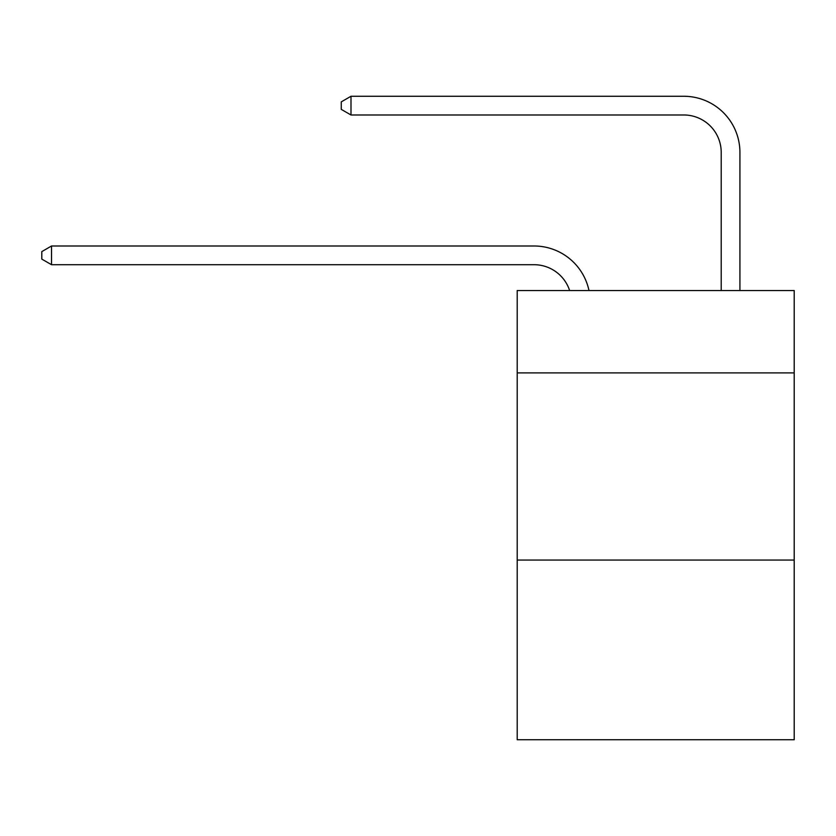 <?xml version="1.0" encoding="UTF-8"?>
<svg xmlns="http://www.w3.org/2000/svg" width="836" height="836" viewBox="0 0 836 836"><rect width="100%" height="100%" fill="white"/><g stroke="black" fill="none" stroke-linecap="round" stroke-linejoin="round"><path stroke-width="1.25" d="M794.2 372.898L794.2 290.541L517.202 290.541L517.202 372.898L794.2 372.898L794.2 739.735L517.202 739.735L517.202 372.898M794.2 560.057L517.202 560.057M534.037 245.993L51.529 245.993L534.037 245.993A56.148 56.148 156.6 0 1 588.983 290.541M721.207 290.541L721.207 152.413A37.432 37.432 42.6 0 0 683.775 114.981L350.995 114.981L341.266 109.37L341.266 101.877L350.995 96.265L683.775 96.265A56.148 56.148 44.2 0 1 739.923 152.413L739.923 290.541M721.207 152.413A37.432 37.432 -135.8 0 0 683.775 114.981A37.432 37.432 -135.8 0 1 721.207 152.413A37.432 37.432 -135.8 0 0 683.775 114.981A37.432 37.432 -135.8 0 1 721.207 152.413A37.432 37.432 -135.8 0 0 683.775 114.981A37.432 37.432 -135.8 0 1 721.207 152.413A37.432 37.432 -135.8 0 0 683.775 114.981A37.432 37.432 -135.8 0 1 721.207 152.413A37.432 37.432 -135.8 0 0 683.775 114.981A37.432 37.432 -135.8 0 1 721.207 152.413A37.432 37.432 -135.8 0 0 683.775 114.981A37.432 37.432 -135.8 0 1 721.207 152.413A37.432 37.432 -135.8 0 0 683.775 114.981A37.432 37.432 -135.8 0 1 721.207 152.413A37.432 37.432 -135.8 0 0 683.775 114.981A37.432 37.432 -135.8 0 1 721.207 152.413A37.432 37.432 -135.8 0 0 683.775 114.981A37.432 37.432 -135.8 0 1 721.207 152.413A37.432 37.432 -135.8 0 0 683.775 114.981A37.432 37.432 -135.8 0 1 721.207 152.413A37.432 37.432 -135.8 0 0 683.775 114.981A37.432 37.432 -135.8 0 1 721.207 152.413A37.432 37.432 -135.8 0 0 683.775 114.981A37.432 37.432 -135.8 0 1 721.207 152.413A37.432 37.432 -135.8 0 0 683.775 114.981A37.432 37.432 -135.8 0 1 721.207 152.413A37.432 37.432 -135.8 0 0 683.775 114.981A37.432 37.432 -135.8 0 1 721.207 152.413A37.432 37.432 -135.8 0 0 683.775 114.981A37.432 37.432 -135.8 0 1 721.207 152.413A37.432 37.432 -135.8 0 0 683.775 114.981A37.432 37.432 -135.8 0 1 721.207 152.413A37.432 37.432 -135.8 0 0 683.775 114.981A37.432 37.432 -135.8 0 1 721.207 152.413A37.432 37.432 -135.8 0 0 683.775 114.981A37.432 37.432 -135.8 0 1 721.207 152.413A37.432 37.432 -135.8 0 0 683.775 114.981A37.432 37.432 -135.8 0 1 721.207 152.413A37.432 37.432 -135.8 0 0 683.775 114.981A37.432 37.432 -135.8 0 1 721.207 152.413A37.432 37.432 -135.8 0 0 683.775 114.981A37.432 37.432 -135.8 0 1 721.207 152.413A37.432 37.432 -135.8 0 0 683.775 114.981A37.432 37.432 -135.8 0 1 721.207 152.413A37.432 37.432 -135.8 0 0 683.775 114.981A37.432 37.432 -135.8 0 1 721.207 152.413A37.432 37.432 -135.8 0 0 683.775 114.981A37.432 37.432 -135.8 0 1 721.207 152.413A37.432 37.432 -135.8 0 0 683.775 114.981A37.432 37.432 -135.8 0 1 721.207 152.413A37.432 37.432 -135.8 0 0 683.775 114.981A37.432 37.432 -135.8 0 1 721.207 152.413A37.432 37.432 -135.8 0 0 683.775 114.981A37.432 37.432 -135.8 0 1 721.207 152.413A37.432 37.432 -135.8 0 0 683.775 114.981A37.432 37.432 -135.8 0 1 721.207 152.413M569.63 290.541A37.432 37.432 -23.4 0 0 534.037 264.709L51.529 264.709L41.8 259.097L41.8 251.615L51.529 245.993L51.529 264.709M350.995 96.265L350.995 114.981"/></g></svg>
